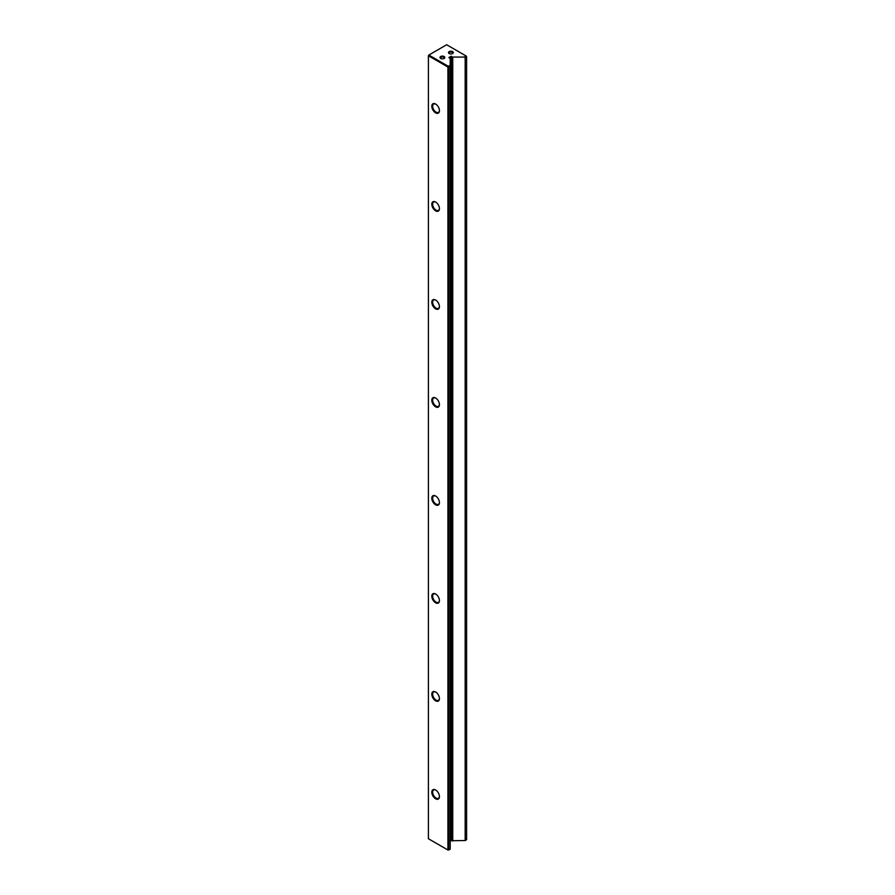 <?xml version="1.0" encoding="UTF-8"?>
<svg xmlns="http://www.w3.org/2000/svg" width="895" height="895" viewBox="0 0 895 895"><rect width="100%" height="100%" fill="white"/><g stroke="black" fill="none" stroke-linecap="round" stroke-linejoin="round"><path stroke-width="1.34" d="M449.2 53.566L449.2 53.566A2.405 1.387 180 0 1 449.2 51.608A2.405 1.387 180 0 1 452.59 51.608A2.405 1.387 180 0 1 452.59 53.566A2.405 1.387 180 0 1 449.2 53.566L449.2 53.566M452.344 53.689A1.801 1.04 0 0 0 452.691 53.085A1.801 1.04 0 0 0 452.165 52.346A1.801 1.04 0 0 0 450.207 52.123A1.801 1.04 0 0 0 449.1 53.085A1.801 1.04 0 0 0 449.435 53.689M440.709 58.466L440.709 58.466A2.405 1.387 180 0 1 440.709 56.508A2.405 1.387 180 0 1 444.11 56.508A2.405 1.387 180 0 1 444.11 58.466A2.405 1.387 180 0 1 440.709 58.466L440.709 58.466M443.864 58.589A1.801 1.04 0 0 0 444.211 57.974A1.801 1.04 0 0 0 443.685 57.246A1.801 1.04 0 0 0 441.716 57.023A1.801 1.04 0 0 0 440.608 57.974A1.801 1.04 0 0 0 440.955 58.589M435.619 798.799A5.404 3.121 60 0 1 431.804 792.187A5.404 3.121 60 0 1 435.619 789.983L435.619 789.983A5.404 3.121 60 0 1 439.434 796.595A5.404 3.121 60 0 1 435.619 798.799M435.843 790.117A4.799 2.774 -120 0 0 433.639 789.994A4.799 2.774 -120 0 0 432.911 793.843A4.799 2.774 -120 0 0 436.044 798.071A4.799 2.774 -120 0 0 438.438 798.306A4.799 2.774 -120 0 0 439.434 796.349M435.619 700.807A5.404 3.121 60 0 1 431.804 694.196A5.404 3.121 60 0 1 435.619 691.992L435.619 691.992A5.404 3.121 60 0 1 439.434 698.603A5.404 3.121 60 0 1 435.619 700.807M435.843 692.126A4.799 2.774 -120 0 0 433.639 692.003A4.799 2.774 -120 0 0 432.911 695.851A4.799 2.774 -120 0 0 436.044 700.08A4.799 2.774 -120 0 0 438.438 700.315A4.799 2.774 -120 0 0 439.434 698.346M435.619 602.816A5.404 3.121 60 0 1 431.804 596.204A5.404 3.121 60 0 1 435.619 594L435.619 594A5.404 3.121 60 0 1 439.434 600.612A5.404 3.121 60 0 1 435.619 602.816M435.843 594.135A4.799 2.774 -120 0 0 433.639 594.011A4.799 2.774 -120 0 0 432.911 597.849A4.799 2.774 -120 0 0 436.044 602.089A4.799 2.774 -120 0 0 438.438 602.324A4.799 2.774 -120 0 0 439.434 600.355M435.619 504.825A5.404 3.121 60 0 1 431.804 498.213A5.404 3.121 60 0 1 435.619 496.009L435.619 496.009A5.404 3.121 60 0 1 439.434 502.621A5.404 3.121 60 0 1 435.619 504.825M435.843 496.143A4.799 2.774 -120 0 0 433.639 496.009A4.799 2.774 -120 0 0 432.911 499.857A4.799 2.774 -120 0 0 436.044 504.086A4.799 2.774 -120 0 0 438.438 504.332A4.799 2.774 -120 0 0 439.434 502.363M435.619 406.833A5.404 3.121 60 0 1 431.804 400.222A5.404 3.121 60 0 1 435.619 398.018L435.619 398.018A5.404 3.121 60 0 1 439.434 404.629A5.404 3.121 60 0 1 435.619 406.833M435.843 398.152A4.799 2.774 -120 0 0 433.639 398.018A4.799 2.774 -120 0 0 432.911 401.866A4.799 2.774 -120 0 0 436.044 406.095A4.799 2.774 -120 0 0 438.438 406.341A4.799 2.774 -120 0 0 439.434 404.372M435.619 308.842A5.404 3.121 60 0 1 431.804 302.23A5.404 3.121 60 0 1 435.619 300.026L435.619 300.026A5.404 3.121 60 0 1 439.434 306.638A5.404 3.121 60 0 1 435.619 308.842M435.843 300.149A4.799 2.774 -120 0 0 433.639 300.026A4.799 2.774 -120 0 0 432.911 303.875A4.799 2.774 -120 0 0 436.044 308.104A4.799 2.774 -120 0 0 438.438 308.339A4.799 2.774 -120 0 0 439.434 306.381M435.619 210.851A5.404 3.121 60 0 1 431.804 204.228A5.404 3.121 60 0 1 435.619 202.024L435.619 202.024A5.404 3.121 60 0 1 439.434 208.647A5.404 3.121 60 0 1 435.619 210.851M435.843 202.158A4.799 2.774 -120 0 0 433.639 202.035A4.799 2.774 -120 0 0 432.911 205.884A4.799 2.774 -120 0 0 436.044 210.112A4.799 2.774 -120 0 0 438.438 210.347A4.799 2.774 -120 0 0 439.434 208.39M435.619 112.859A5.404 3.121 60 0 1 431.804 106.236A5.404 3.121 60 0 1 435.619 104.033L435.619 104.033A5.404 3.121 60 0 1 439.434 110.644A5.404 3.121 60 0 1 435.619 112.859M435.843 104.167A4.799 2.774 -120 0 0 433.639 104.044A4.799 2.774 -120 0 0 432.911 107.892A4.799 2.774 -120 0 0 436.044 112.121A4.799 2.774 -120 0 0 438.438 112.356A4.799 2.774 -120 0 0 439.434 110.398M450.196 840.729L465.176 840.539L465.176 57.571L464.326 57.079L466.172 56.016L446.65 44.75L428.828 55.042L448.35 66.308L450.196 65.245L450.196 58.555L448.876 57.548L451.002 56.329L452.736 57.079L464.326 57.079M447.925 67.047L428.403 55.77L428.403 838.738L447.925 850.004L447.925 67.047L448.775 67.047L448.775 850.004L450.196 849.187L450.196 66.219L447.925 67.047M465.176 840.539L466.597 839.711L466.597 56.754L465.176 57.571M452.736 841.02L452.736 57.079M450.196 65.245L450.196 66.219M466.597 56.754L466.172 56.016L466.597 56.754M428.828 55.042L428.403 55.77L428.828 55.042M451.427 840.271L451.427 56.329M451.002 840.271L451.002 56.329"/></g></svg>
